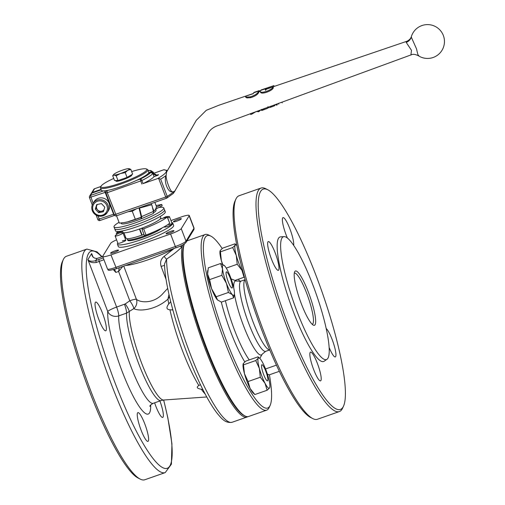 <?xml version="1.0" encoding="UTF-8"?>
<svg xmlns="http://www.w3.org/2000/svg" width="505" height="505" viewBox="0 0 505 505"><rect width="100%" height="100%" fill="white"/><g stroke="black" fill="none" stroke-linecap="round" stroke-linejoin="round"><path stroke-width="0.76" d="M115.121 235.986A4.229 0.619 -20.9 0 0 118.233 235.431A4.229 0.619 -20.9 0 0 123.024 232.969A4.229 0.619 -20.9 0 0 122.835 232.874A8.459 8.459 0 0 0 115.197 235.791A4.229 0.619 -20.9 0 0 115.121 235.986L117.905 243.277A4.229 0.619 -20.9 0 0 121.339 242.615A4.229 0.619 -20.9 0 0 125.808 240.26A4.229 0.619 -20.9 0 0 122.38 240.917M164.27 226.777L164.352 226.998A4.229 0.619 -20.9 0 0 167.78 226.335A4.229 0.619 -20.9 0 0 172.255 223.98A4.229 0.619 -20.9 0 0 168.821 224.643M177.918 219.41A4.229 0.619 -20.9 0 0 173.442 221.771A4.229 0.619 -20.9 0 0 176.876 221.108A4.229 0.619 -20.9 0 0 181.345 218.753A4.229 0.619 -20.9 0 0 177.918 219.41M170.551 231.391A4.229 0.619 -20.9 0 0 166.076 233.752A4.229 0.619 -20.9 0 0 169.51 233.089A4.229 0.619 -20.9 0 0 173.979 230.734A4.229 0.619 -20.9 0 0 170.551 231.391M115.077 250.833A4.229 0.619 -20.9 0 0 110.601 253.194A4.229 0.619 -20.9 0 0 114.035 252.532A4.229 0.619 -20.9 0 0 118.505 250.177A4.229 0.619 -20.9 0 0 115.077 250.833M98.841 319.495A15.226 2.809 70.7 0 0 105.753 330.813A15.226 2.809 70.7 0 0 102.591 313.397A15.226 2.809 70.7 0 0 95.679 302.078A15.226 2.809 70.7 0 0 98.841 319.495M141.059 430.058A15.226 2.809 70.7 0 0 147.971 441.376A15.226 2.809 70.7 0 0 144.809 423.954A15.226 2.809 70.7 0 0 137.897 412.635A15.226 2.809 70.7 0 0 141.059 430.058M154.625 402.82A15.226 2.809 70.7 0 0 155.792 406.096A15.226 2.809 70.7 0 0 162.705 417.414A15.226 2.809 70.7 0 0 159.908 400.964M174.257 248.416L173.518 248.946A32.143 4.684 159.1 0 1 148.584 259.608A32.143 4.684 159.1 0 1 125.707 265.428M127.696 240.266L127.696 240.266A18.609 2.714 -20.9 0 0 142.789 237.356A18.609 2.714 -20.9 0 0 162.01 227.995A18.609 2.714 159.1 0 1 138.534 238.751A18.609 2.714 159.1 0 1 127.696 240.266A18.609 2.714 159.1 0 1 127.74 239.818L127.752 239.793M117.798 242.993A29.606 4.311 -20.9 0 0 117.425 244.186L118.315 246.535A29.606 4.311 -20.9 0 0 142.328 241.901A29.606 4.311 -20.9 0 0 173.632 225.413L172.735 223.065A29.606 4.311 -20.9 0 0 171.662 222.427M117.425 244.186A29.606 4.311 -20.9 0 0 141.432 239.559A29.606 4.311 -20.9 0 0 172.735 223.065M123.744 266.116L136.4 299.269C139.923 302.564 152.523 304.048 161.947 294.611L167.698 288.374M244.508 415.703A92.2 17.012 -109.3 0 1 205.705 347.415A92.2 17.012 -109.3 0 1 184.344 244.041M247.803 416.65A93.046 17.17 -109.3 0 1 247.052 417.029A93.046 17.17 -109.3 0 1 204.815 347.863A93.046 17.17 -109.3 0 1 182.179 246.585A93.046 17.17 -109.3 0 1 182.621 245.007M169.51 296.732L167.944 299.111C155.635 310.146 139.235 311.667 133.819 308.618L126.585 313.119L118.738 315.871A8.459 7.6 3.3 0 1 107.742 311.528L87.908 259.602C89.095 261.268 91.657 261.64 95.59 260.725L96.512 262.423C92.232 263.162 89.366 262.221 87.908 259.602L91.664 253.504L92.175 255.252M91.07 391.716A118.422 21.854 -109.3 0 1 63.314 259.583A118.422 21.854 -109.3 0 1 66.49 256.237L86.885 249.091A118.422 21.854 -109.3 0 0 111.466 384.564A118.422 21.854 -109.3 0 0 165.223 472.598L144.828 479.75A118.422 21.854 -109.3 0 1 140.257 479.119A118.422 21.854 -109.3 0 1 91.07 391.716M140.257 479.119L138.193 478.084A116.731 21.538 -109.3 0 1 89.707 391.924A116.731 21.538 -109.3 0 1 62.349 261.685L63.314 259.583M170.696 301.655L168.758 303.947C166.019 307.526 166.416 309.477 169.951 309.799L172.861 309.988M200.428 384.633L198.856 385.492C196.117 387.266 196.944 388.522 201.337 389.26L202.858 389.563M180.001 246.244A3.384 2.733 44.2 0 0 182.179 246.585C178.612 250.354 173.417 254.533 166.587 259.128L164.504 264.128C164.927 283.362 174.326 320.17 187.166 353.614C193.882 371.131 200.681 386.066 207.561 398.42C211.084 404.694 214.404 409.814 217.522 413.765C221.114 417.831 224.946 423.581 232.148 422.256A93.046 17.17 -109.3 0 1 189.912 353.083A93.046 17.17 -109.3 0 1 166.587 259.128A3.384 0.922 56.9 0 1 164.194 256.319L173.518 248.946M164.554 265.516A3.384 0.492 -20.9 0 0 161.127 266.47C159.864 262.36 160.887 258.977 164.194 256.319M116.592 239.831A10.15 1.477 -20.9 0 0 110.709 243.284L102.786 256.161A10.15 1.477 -20.9 0 0 102.723 256.483A10.15 1.477 -20.9 0 0 110.955 254.892L170.576 233.992A10.15 1.477 -20.9 0 0 181.244 228.664L189.16 215.786A10.15 1.477 -20.9 0 0 189.23 215.465A10.15 1.477 -20.9 0 0 180.998 217.049L170.955 220.571M125.745 237.527A29.606 4.311 -20.9 0 0 124.931 237.969M103.967 259.734A6.767 6.578 31.6 0 1 103.891 259.759L99.188 261.413L116.63 307.084L125.246 303.941A8.459 1.837 -125 0 1 129.28 311.774A49.465 9.128 -109.3 0 0 141.634 363.158A49.465 9.128 -109.3 0 0 163.633 400.023A115.039 21.229 -109.3 0 1 163.885 468.16A115.039 21.229 -109.3 0 1 115.02 382.79A115.039 21.229 -109.3 0 1 86.866 278.451A115.039 21.229 -109.3 0 1 101.789 256.849M125.246 303.941L129.785 300.759L118.593 271.45L115.841 272.416L113.354 269.645M168.758 303.947A61.705 11.388 -109.3 0 1 167.944 299.111L168.979 294.402M136.4 299.269A8.459 7.947 -55.4 0 1 133.819 308.618A8.459 1.831 -125 0 0 129.785 300.759A8.459 1.231 159.1 0 1 136.4 299.269M119.205 267.707L118.593 271.45L122.765 266.463M97.25 258.383A1.692 0.84 74 0 0 97.111 258.396A1.692 0.84 74 0 0 96.979 258.459C93.665 258.377 91.891 256.723 91.664 253.504L92.794 256.458M92.144 255.183C92.901 257.468 94.555 258.541 97.111 258.396L100.047 257.474A10.15 1.477 159.1 0 1 96.979 258.459L95.59 260.725A10.15 1.477 159.1 0 1 98.797 259.507L103.279 257.941M271.438 259.002A15.226 2.809 70.7 0 0 278.35 270.32A15.226 2.809 70.7 0 0 275.193 252.904A15.226 2.809 70.7 0 0 268.281 241.586A15.226 2.809 70.7 0 0 271.438 259.002M293.657 245.367A15.226 2.809 70.7 0 0 289.927 228.942A15.226 2.809 70.7 0 0 283.015 217.623A15.226 2.809 70.7 0 0 286.177 235.04A15.226 2.809 70.7 0 0 287.402 238.057M329.153 347.516A15.226 2.809 70.7 0 0 335.301 356.921A15.226 2.809 70.7 0 0 332.145 339.499A15.226 2.809 70.7 0 0 326.211 328.528M313.655 369.559A15.226 2.809 70.7 0 0 320.568 380.877A15.226 2.809 70.7 0 0 317.411 363.461A15.226 2.809 70.7 0 0 310.499 352.143A15.226 2.809 70.7 0 0 313.655 369.559M308.473 292.389A28.76 5.309 -109.3 0 1 313.334 325.138A28.76 5.309 -109.3 0 1 301.39 303.909A28.76 5.309 -109.3 0 1 294.649 271.823A28.76 5.309 -109.3 0 1 308.473 292.389M312.185 324.279A27.068 4.993 70.7 0 0 312.311 324.248A27.068 4.993 70.7 0 0 306.693 293.279A27.068 4.993 70.7 0 0 294.409 273.154A27.068 4.993 70.7 0 0 294.282 273.211M269.405 374.805A91.355 16.861 -109.3 0 1 270.125 405.433L269.159 407.529A93.046 17.17 -109.3 0 1 266.665 410.155L248.624 416.48A93.046 17.17 -109.3 0 1 245.032 415.987L243.997 415.47A92.2 17.012 -109.3 0 1 205.705 347.415A92.2 17.012 -109.3 0 1 184.091 244.54L184.331 244.029M245.032 415.987A93.046 17.17 -109.3 0 1 206.387 347.307A93.046 17.17 -109.3 0 1 184.357 244.01M186.926 240.917A93.046 17.17 -109.3 0 1 187.071 240.866L205.112 234.541A93.046 17.17 -109.3 0 1 208.704 235.04L210.768 236.075A91.355 16.861 -109.3 0 1 222.194 248.523M266.665 410.155A93.046 17.17 -109.3 0 1 224.428 340.989A93.046 17.17 -109.3 0 1 205.112 234.541M270.125 405.433A91.355 16.861 -109.3 0 1 226.208 340.099A91.355 16.861 -109.3 0 1 210.768 236.075M238.587 279.158A91.355 16.861 -109.3 0 1 239.61 281.43M343.533 406.115L342.567 408.21A118.422 21.854 -109.3 0 1 339.392 411.556L317.424 419.257A118.422 21.854 -109.3 0 1 312.854 418.626L310.79 417.584A116.731 21.538 -109.3 0 1 262.31 331.431A116.731 21.538 -109.3 0 1 234.945 201.186L235.911 199.09A118.422 21.854 -109.3 0 1 239.086 195.744L261.053 188.043A118.422 21.854 -109.3 0 1 265.624 188.674L267.688 189.716A116.731 21.538 -109.3 0 1 316.168 275.869A116.731 21.538 -109.3 0 1 343.533 406.115A116.731 21.538 -109.3 0 1 287.414 322.632A116.731 21.538 -109.3 0 1 267.688 189.716M312.854 418.626A118.422 21.854 -109.3 0 1 263.667 331.217A118.422 21.854 -109.3 0 1 235.911 199.09M339.392 411.556A118.422 21.854 -109.3 0 1 285.634 323.522A118.422 21.854 -109.3 0 1 261.053 188.043M296.915 311.187A65.069 12.006 -109.3 0 1 284.006 236.624A65.069 12.006 -109.3 0 1 312.942 285.117A65.069 12.006 -109.3 0 1 326.994 359.282A65.069 12.006 -109.3 0 1 296.915 311.187M326.994 359.282L324.166 361.233A65.978 12.177 -109.3 0 1 293.664 312.469A65.978 12.177 -109.3 0 1 280.572 236.864L284.006 236.624M155.609 231.082A18.609 2.714 159.1 0 1 142.486 236.574A18.609 2.714 159.1 0 1 127.399 239.484L127.096 238.695M118.473 231.486A28.76 4.191 -20.9 0 0 116.371 233.032L121.074 231.707A3.384 0.492 159.1 0 1 122.45 231.277M141.539 228.285A3.384 0.492 159.1 0 1 142.454 228.285A3.384 0.492 159.1 0 1 142.435 228.393L141.968 229.182L143.66 228.803A28.76 4.191 -20.9 0 0 167.224 217.017L162.522 218.349A3.384 0.492 159.1 0 1 160.199 218.955M167.306 216.885L169.693 223.141L167.224 217.017M143.66 228.803L146.046 235.059A28.76 4.191 -20.9 0 0 169.611 223.273M146.046 235.059L144.367 235.38M144.007 234.522A3.384 0.492 -20.9 0 0 142.101 235.065L139.759 228.929M123.921 232.755L126.01 238.221A19.455 2.834 -20.9 0 0 141.785 235.178L142.101 235.065M125.682 237.363A3.384 0.492 -20.9 0 0 124.773 237.552M122.317 230.93L122.829 232.268A20.301 2.961 -20.9 0 0 140.788 228.557A20.301 2.961 -20.9 0 0 160.76 217.788L160.249 216.449M163.784 207.921L165.28 211.835A26.645 3.882 159.1 0 1 151.405 220.956A26.645 3.882 159.1 0 1 124.123 230.545A26.645 3.882 159.1 0 1 115.493 230.842L114.749 228.885A26.645 3.882 -20.9 0 0 136.356 224.719A26.645 3.882 -20.9 0 0 164.529 209.878A26.645 3.882 159.1 0 1 150.66 219A26.645 3.882 159.1 0 1 123.378 228.588A26.645 3.882 159.1 0 1 114.749 228.885L114.004 226.934A26.645 3.882 -20.9 0 0 135.611 222.762A26.645 3.882 -20.9 0 0 163.784 207.921A26.645 3.882 -20.9 0 0 158.81 207.511M119.041 222.314A26.645 3.882 -20.9 0 0 114.004 226.934M123.959 222.591A18.609 2.714 -20.9 0 0 135.908 219.34A18.609 2.714 -20.9 0 0 140.807 217.51L141.324 218.76L140.92 217.485M121.086 222.951L121.295 223.507A18.609 2.714 -20.9 0 0 136.388 220.59A18.609 2.714 -20.9 0 0 141.286 218.76M139.083 208.186L151.79 204.714L153.438 211.406L153.268 213.514L141.463 218.722L141.627 216.62L141.147 216.601L139.083 208.186L151.79 204.714M153.438 211.406L141.627 216.62L139.563 208.199M153.615 212.788A18.609 2.714 -20.9 0 0 156.064 210.225L155.666 209.196L162.2 205.686L161.72 204.43L156.089 205.592M140.807 217.51L141.147 216.601M153.406 211.286L154.36 210.73L153.419 211.355A18.609 2.714 -20.9 0 0 154.025 210.926M156.354 207.321L161.72 204.43M140.845 217.504L140.977 217.447A18.609 2.714 159.1 0 1 127.588 221.865A18.609 2.714 159.1 0 1 124.211 222.553L127.588 221.865L141.741 217.093M152.384 207.126L153.867 211.002L155.464 209.562L156.512 206.703L154.852 202.353M116.548 215.774L119.344 223.103L123.586 222.648M136.47 208.792L132.247 211.248L128.264 211.671M151.071 203.679L151.462 204.702M132.247 211.248L135.283 219.208M167.591 217.99A4.229 0.619 -20.9 0 0 169.472 216.689A4.229 0.619 -20.9 0 0 169.282 216.594A8.459 8.459 0 0 0 163.115 218.141M273.855 85.635L274.183 86.424L269.014 88.179L268.71 87.39L273.855 85.635L261.085 89.978L260.195 91.31C260.473 94.145 272.485 89.991 273.022 86.885L265.245 89.593L266.078 88.28L266.381 89.069L265.548 90.382M260.195 91.31L260.498 92.099C260.801 95.016 272.826 90.843 273.325 87.674L273.022 86.885M259.128 90.647L254.078 92.364L253.207 93.69L245.462 96.266L246.541 97.105L250.373 96.834C254.406 95.571 257.032 93.949 258.257 91.973L259.128 90.647L260.258 91.089M245.462 96.266L245.758 97.351M411.285 54.597C410.83 55.683 410.906 54.281 411.512 50.38L406.216 42.407L406.878 41.271L274.146 86.431M406.216 42.407A8.459 8.03 177.1 0 0 411.291 37.124L411.442 36.398L411.291 37.124L416.556 48.96C417.742 54.471 418.475 56.629 418.765 55.424M260.233 91.165L258.882 91.91L258.56 92.762C257.361 94.77 254.741 96.404 250.695 97.68L246.85 97.919L245.765 97.055M166.132 175.721C163.494 180.304 167.66 192.632 172.155 191.818C170.166 191.174 165.88 179.704 166.132 175.721L166.562 172.117L196.344 120.228L206.274 110.305L219.252 105.103L253.245 93.539M172.155 191.818L173.669 191.736L174.995 190.827M257.815 111.031L250.417 113.682L250.72 114.484L251.787 114.143L255.612 111.851M261.546 109.667L257.821 111.031M268.774 107.016L263.78 108.758C261.59 109.73 260.839 109.945 261.527 109.402M270.118 107.426L274.524 105.797L274.228 105.021L268.698 107.035M274.228 105.008L276.065 104.346M281.853 102.199L276.027 104.314M154.006 173.966A31.297 4.564 159.1 0 1 156.051 175.412L158.45 174.572L158.033 175.248L154.063 176.636A29.606 4.311 159.1 0 1 143.054 183.612L157.655 178.568A42.294 6.161 -20.9 0 0 163.772 169.781L167.496 170.482M100.905 186.496L94.618 188.7L92.327 192.424L101.019 189.381M148.76 172.647L151.115 171.82A27.914 4.065 -20.9 0 0 148.167 170.583M92.327 192.424A1.692 1.641 -148.4 0 0 91.317 193.472M156.051 175.412L153.88 174.395L153.286 172.83L151.115 171.82M136.685 180.335L140.333 179.054A27.914 4.065 -20.9 0 0 150.698 172.495L148.344 173.322M150.698 172.495L152.87 173.512L154.063 176.636M105.785 192.184L89.473 197.588A1.692 1.641 31.6 0 1 89.606 196.155L91.064 193.781A1.692 1.641 31.6 0 1 91.904 193.106L90.445 195.479L103.487 190.903M101.196 189.848L91.904 193.106M114.263 214.783L165.728 197.013L158.639 178.454L157.655 178.568M175.248 190.511L173.322 193.447A1.692 1.584 -134.2 0 0 173.669 191.736A43.986 6.407 -20.9 0 1 167.212 196.357L160.64 179.155L158.639 178.454M273.773 85.667L274.07 86.456M255.846 111.643L259.147 111.447L260.763 109.951M259.147 111.447L258.156 111.807L258.566 111.605L258.257 110.803M251.787 114.143L250.72 114.484M250.84 114.439L250.537 113.638M258.686 111.561L258.383 110.759M261.824 110.185C261.135 110.734 261.893 110.526 264.09 109.56L263.78 108.758M261.382 109.686L261.678 110.475L262.966 110.046M264.09 109.56L267.025 108.556L268.187 107.855L267.978 107.306M268.187 107.855L267.953 106.65M267.025 108.562L264.317 109.541C262.65 110.229 262.095 110.343 262.663 109.875M273.685 106.107L269.834 107.514M274.493 105.564L275.597 104.516M273.3 106.258L274.562 105.76L274.265 104.971M268.995 107.824L268.698 107.047M271.305 106.909L271.002 106.107M274.865 105.368L274.669 104.857M276.323 105.097L277.163 104.787M281.859 102.225L282.194 102.932L281.891 102.149M275.982 104.365L276.286 105.147L277.428 104.75M278.773 104.169L278.47 103.367M97.036 204.512L95.931 208.129L97.604 209.916A4.248 4.128 -148.4 0 0 103.973 209.802M94.063 213.489A8.459 8.219 31.6 0 1 92.964 203.521C91.077 207.05 91.443 210.383 94.056 213.514C98.961 217.466 103.399 217.093 107.369 212.384L108.499 210.553A8.459 8.219 -148.4 0 0 107.395 200.592A8.459 8.219 -148.4 0 0 94.088 201.691L92.964 203.521A8.459 8.219 31.6 0 1 106.271 202.417A8.459 8.219 31.6 0 1 107.369 212.384A8.459 8.219 31.6 0 1 94.081 213.508M96.701 204.582L101.436 203.591L104.775 207.164L103.38 211.734L98.645 212.725L95.306 209.146L96.701 204.582M103.67 210.787L99.277 211.709L98.645 212.725M97.396 204.437A4.248 4.128 -148.4 0 0 97.604 209.916L99.277 211.709M95.931 208.129L95.306 209.146M230.28 278.217A8.541 1.578 70.7 0 0 226.732 271.911A8.541 1.578 70.7 0 0 228.178 281.639A8.541 1.578 70.7 0 0 232.287 287.749A8.541 1.578 70.7 0 0 230.28 278.217M220.565 263.515L222.541 268.95L221.859 275.313L226.467 283.425L228.411 292.464L232.369 294.674A16.072 2.967 70.7 0 0 234.383 294.226A16.072 2.967 70.7 0 0 234.345 291.454A16.072 2.967 -109.3 0 0 230.425 276.986A16.072 2.967 70.7 0 0 224.523 265.731L220.565 263.515L208.319 267.808L207.637 274.171A16.072 2.967 70.7 0 0 211.557 288.645L209.613 279.606L207.637 274.171A16.072 2.967 70.7 0 1 207.599 271.406L207.763 270.364M221.859 275.313L209.613 279.606M216.165 296.757L211.557 288.645A16.072 2.967 70.7 0 0 217.459 299.901L216.165 296.757L228.411 292.464M224.523 265.731A16.072 2.967 70.7 0 0 224.327 265.542A16.072 2.967 70.7 0 0 222.541 268.95A16.072 2.967 70.7 0 0 226.467 283.425A16.072 2.967 70.7 0 0 232.369 294.674L233.663 297.824L221.417 302.11L217.459 299.901A16.072 2.967 70.7 0 0 217.655 300.09L217.459 299.901M233.663 297.824L234.383 294.226M238.417 253.163A8.541 1.578 70.7 0 0 239.913 259.728M261.678 364.9A8.541 1.578 70.7 0 0 263.642 374.508A8.541 1.578 70.7 0 0 267.707 380.694A8.541 1.578 70.7 0 0 267.751 380.618A8.541 1.578 70.7 0 0 266.179 372.273A8.541 1.578 70.7 0 0 262.196 364.78A8.541 1.578 70.7 0 0 261.678 364.9M236.839 245.544A16.072 2.967 70.7 0 0 236.706 245.417L234.964 243.833L222.718 248.119L220.243 250.448L220.432 251.837L232.679 247.551L236.271 255.435L237.205 264.26L226.259 268.098M234.964 243.833L235.153 245.222L232.679 247.551M222.724 264.443L221.367 260.662A16.072 2.967 70.7 0 1 219.978 251.275L220.243 250.448M222.452 264.298A16.072 2.967 70.7 0 1 221.367 260.662L220.432 251.837M237.205 264.26L241.945 270.289L244.022 277.258L234.983 280.42M244.022 277.258L244.357 276.999M236.706 245.417A16.072 2.967 70.7 0 0 235.153 245.222A16.072 2.967 70.7 0 0 236.271 255.435A16.072 2.967 70.7 0 0 241.945 270.289A16.072 2.967 -109.3 0 0 243.088 272.309M276.197 364.61L276.513 365.304M276.248 365.21L265.542 368.959M279.353 371.32L269.26 374.855L267.372 374.072M258.049 356.827L258.238 358.222L255.764 360.545L259.355 368.435L260.29 377.254L248.05 381.546L244.452 373.656L243.328 363.442L245.802 361.119L258.049 356.827L259.791 358.411A16.072 2.967 -109.3 0 1 262.789 362.855A16.072 2.967 70.7 0 1 268.458 377.715A16.072 2.967 70.7 0 1 269.847 387.095L269.582 387.928A16.072 2.967 70.7 0 0 269.847 387.095M255.764 360.545L243.517 364.837M260.29 377.254L265.03 383.289L267.107 390.251L254.861 394.544L250.126 388.509L248.05 381.546M267.107 390.251L269.582 387.928A16.072 2.967 70.7 0 1 265.03 383.289A16.072 2.967 70.7 0 1 259.355 368.435A16.072 2.967 70.7 0 1 258.238 358.222A16.072 2.967 -109.3 0 1 259.791 358.411M243.328 363.442L243.063 364.275A16.072 2.967 70.7 0 0 244.452 373.656A16.072 2.967 70.7 0 0 250.126 388.509A16.072 2.967 70.7 0 0 253.119 392.959L254.861 394.544M131.66 171.593A24.53 3.573 159.1 0 1 146.349 168.941L147.422 169.409A25.376 3.699 159.1 0 1 147.877 169.819A25.376 3.699 159.1 0 1 121.042 183.953A25.376 3.699 159.1 0 1 100.463 187.923A25.376 3.699 159.1 0 1 100.527 187.317L101.019 186.25A24.53 3.573 159.1 0 1 113.732 178.442M147.877 169.819L148.773 172.167A25.376 3.699 159.1 0 1 121.939 186.301A25.376 3.699 159.1 0 1 101.36 190.271L100.463 187.923M146.349 168.941A24.53 3.573 159.1 0 1 120.853 183.006A24.53 3.573 159.1 0 1 101.019 186.25M131.641 174.717L131.773 175.071A8.459 1.231 159.1 0 1 122.829 179.786A8.459 1.231 159.1 0 1 115.967 181.106L115.746 180.519M130.808 169.358L132.632 174.13L127.058 177.413L118 180.588L114.515 180.481L112.691 175.708L114.168 175.065A8.459 1.231 159.1 0 1 113.732 174.459A8.459 1.231 159.1 0 1 115.209 173.366A8.459 1.231 159.1 0 1 122.526 170.141A8.459 1.231 159.1 0 1 128.8 168.607A8.459 1.231 159.1 0 1 129.015 168.626A8.459 1.231 159.1 0 1 127.759 170.299L130.808 169.358L128.8 168.607M120.443 173.531A8.459 1.231 159.1 0 1 114.168 175.065L116.182 175.816L120.443 173.531A8.459 1.231 -20.9 0 0 127.759 170.299L125.24 172.641L120.443 173.531M113.732 174.459L112.691 175.708M118 180.588L116.182 175.816M127.058 177.413L125.24 172.641M206.76 396.968L163.633 400.023L161.108 400.547A49.061 9.052 -109.3 0 1 138.837 364.073A49.061 9.052 -109.3 0 1 126.585 313.119A8.459 1.559 -109.3 0 0 124.476 304.338M161.108 400.547L153.268 403.293A49.061 9.052 -109.3 0 1 130.997 366.819A49.061 9.052 -109.3 0 1 118.738 315.871A8.459 1.559 -109.3 0 0 116.63 307.084A8.459 1.231 -20.9 0 0 107.742 311.528A57.52 10.611 -109.3 0 0 122.109 371.263A57.52 10.611 -109.3 0 0 150.679 405.004M198.856 385.492A61.705 11.388 -109.3 0 1 182.488 350.76A61.705 11.388 -109.3 0 1 169.951 309.799M205.125 393.944A61.705 11.388 -109.3 0 1 201.337 389.26M176.075 247.759L116.497 268.66L110.955 254.892M166.088 279.448L161.127 266.47M176.163 247.728L116.497 268.66C105.394 271.898 109.029 269.436 107.496 268.988A10.15 1.477 -20.9 0 0 115.727 267.397L175.355 246.503L170.576 233.992M189.16 215.786L193.939 228.292A10.15 1.477 -20.9 0 0 194.008 227.97L193.813 229.731A1.692 1.641 -148.4 0 0 193.939 228.292L186.017 241.169A1.692 1.641 -148.4 0 1 185.891 242.608C183.984 244.534 180.727 246.251 176.125 247.759L175.355 246.503A10.15 1.477 -20.9 0 0 186.017 241.169L181.244 228.664M102.742 256.534L100.047 257.474M171.87 309.893L172.754 309.584M98.797 259.507L99.188 261.413A8.459 1.231 -20.9 0 0 96.512 262.423M114.502 269.31A8.459 1.559 -109.3 0 1 115.841 272.416M100.135 257.443L102.736 256.515M103.557 258.674L103.891 259.759M249.274 359.901A46.523 8.585 -109.3 0 1 234.528 330.137A46.523 8.585 -109.3 0 1 225.407 300.715M244.786 361.921A53.006 9.778 -109.3 0 1 230.93 332.416A53.006 9.778 -109.3 0 1 221.297 302.072M269.727 349.927L265.712 351.335L262.24 354.131A39.194 7.234 -109.3 0 1 243.536 325.826A39.194 7.234 -109.3 0 1 234.427 293.872M233.752 287.938A39.194 7.234 -109.3 0 1 236.637 281.07L231.132 278.899M265.712 351.335A37.218 6.868 -109.3 0 1 248.82 323.667A37.218 6.868 -109.3 0 1 241.093 281.089L236.637 281.07M269.708 349.883A37.218 6.868 -109.3 0 1 253.163 322.146A37.218 6.868 -109.3 0 1 245.121 279.726M139.443 229.043L141.785 235.178M117.659 232.906L117.943 233.651M121.484 232.792L121.074 231.707M265.573 88.747L260.523 90.464M258.579 91.127L253.529 92.844M166.183 175.355A43.986 6.407 159.1 0 1 160.64 179.155M97.837 219.479L113.972 214.114M92.263 204.967L89.467 197.644A1.692 1.692 0 0 1 89.606 196.155A1.692 1.641 31.6 0 1 90.445 195.479L93.097 203.3M97.913 215.906L99.965 220.527L114.035 215.572M104.541 190.852L114.124 215.547M141.918 184.085L140.725 180.954L107.262 192.683L116.39 215.831L166.442 198.269M107.047 190.505L107.262 192.683L105.905 192.897A1.692 1.641 31.6 0 1 106.877 190.783L108.442 190.233M153.88 174.395A29.606 4.311 -20.9 0 0 153.918 173.783L153.318 172.218A29.606 4.311 159.1 0 1 153.286 172.83M152.87 173.512A29.606 4.311 159.1 0 1 141.855 180.487L143.054 183.612M163.772 169.781L153.735 173.297M93.772 189.375A1.692 1.641 31.6 0 1 94.618 188.7L94.656 188.668A1.692 1.692 0 0 0 93.772 189.375L91.481 193.106M94.7 188.668L100.918 186.471M166.53 198.238A1.692 1.294 -120.9 0 0 166.802 198.124A1.692 1.294 -120.9 0 0 167.212 196.357L165.728 197.013L166.53 198.238M141.855 180.487A1.692 0.903 -116.2 0 0 140.333 179.054L140.725 180.954L141.855 180.487M173.322 193.447L166.802 198.124A1.692 1.692 0 0 1 166.492 198.269L116.39 215.831A1.692 1.692 0 0 1 114.25 214.84L105.892 192.948A1.692 1.692 0 0 1 106.031 191.458L106.448 190.783A1.692 1.641 31.6 0 1 106.593 190.581M250.373 96.834L250.695 97.68M258.257 91.973L258.56 92.762M246.541 97.105L246.85 97.919M260.365 91.746L260.498 92.099M105.412 203.288A7.442 7.234 -148.4 0 0 94.972 202.726A7.442 7.234 -148.4 0 0 94.669 213.028A7.442 7.234 -148.4 0 0 105.116 213.583A7.442 7.234 -148.4 0 0 105.412 203.288M247.052 417.029L232.148 422.256M153.268 403.293C150.995 404.543 149.852 405.547 149.84 406.317M102.117 256.729L96.992 251.818L86.885 249.091M163.696 400.017L167.818 417.711L171.94 443.769L171.41 464.183L165.223 472.598M107.496 268.988L102.723 256.483M194.008 227.97L189.23 215.465M185.891 242.608L193.813 229.731M245.108 279.682L241.093 281.089M262.24 354.131L259.785 358.405M116.283 233.165L116.743 234.364M141.968 229.182L144.361 235.437M125.808 240.26L123.024 232.969M172.255 223.98L169.472 216.689M281.525 102.345L411.032 54.9C412.762 53.928 415.198 54.205 418.342 55.72A16.918 16.918 0 0 0 443.346 35.483A16.918 16.918 0 0 0 411.348 36.625C410.729 38.601 409.239 40.148 406.878 41.271M250.518 113.707L218.924 125.278C214.164 126.673 210.724 129.065 208.609 132.462L174.863 191.016M269.083 88.154L266.4 89.063M96.152 215.162L97.825 219.536A1.692 1.692 0 0 0 99.965 220.527L114.603 215.401M153.318 172.218L150.761 170.507L148.135 170.494M153.918 173.783L153.949 174.149M153.728 173.278L163.948 169.699"/></g></svg>
